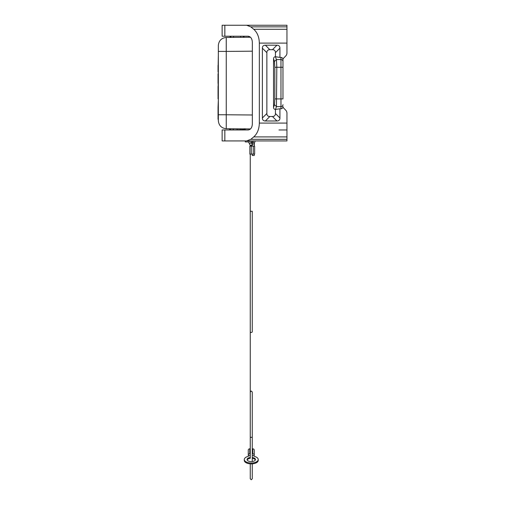 <?xml version="1.0" encoding="UTF-8"?>
<svg xmlns="http://www.w3.org/2000/svg" width="505" height="505" viewBox="0 0 505 505"><rect width="100%" height="100%" fill="white"/><g stroke="black" fill="none" stroke-linecap="round" stroke-linejoin="round"><path stroke-width="0.76" d="M218.343 114.768L218.343 45.431C218.842 40.653 221.474 37.989 226.253 37.452L226.253 128.731L226.253 114.768L218.343 114.768L218.343 120.752C218.842 125.53 221.474 128.188 226.253 128.731L250.499 128.939M226.253 37.452L250.499 37.244L248.157 36.221C250.701 36.581 252.096 38.576 252.348 42.205L252.348 123.978C252.096 127.607 250.701 129.602 248.157 129.962L224.839 129.962L224.839 140.933L246.61 140.933L250.802 139.329L253.744 136.899C257.323 133.711 259.185 129.103 259.33 123.081L259.33 43.102C259.185 37.08 257.323 32.471 253.744 29.277L250.802 26.853L286.954 26.853L286.954 25.25L246.61 25.25L250.802 26.853M218.343 51.415L226.253 51.415L226.234 38.418M244.079 129.671L233.531 129.962M230.11 129.962L233.531 129.791L233.537 128.794M237.085 129.823L237.091 128.826M245.272 140.933L245.272 141.93L248.593 141.924M253.245 141.892L253.245 140.933M249.691 141.88C251.25 141.93 251.25 141.93 249.691 141.88C251.25 141.93 251.25 141.93 249.691 141.88C251.25 141.93 251.25 141.93 249.691 141.88C248.201 141.93 248.201 141.93 249.691 141.88C248.201 141.93 248.201 141.93 249.691 141.88L249.735 141.88M248.681 141.918L249.034 141.892M250.758 141.918L252.708 141.93L252.544 142.372L254.425 143.048L254.242 146.115M245.272 128.895L245.272 129.962M246.61 25.25L222.131 25.25L222.131 36.221L248.157 36.221M285.786 55.916L283.551 58.233L285.786 55.916A4.128 3.99 -90 0 0 286.954 53L286.954 26.853M283.551 58.233A2.064 1.995 -90 0 0 282.964 59.691A2.064 1.995 90 0 1 283.551 58.233M246.61 140.933L286.954 140.933L286.954 113.183A4.128 3.99 -90 0 0 285.786 110.267L283.551 107.95A2.064 1.995 -90 0 1 282.964 106.492L282.964 106.706A2.064 1.995 -90 0 1 280.969 108.771L279.928 108.771L279.928 117.993L275.433 113.505L275.433 109.465L279.928 108.771M274.827 98.911L274.827 67.272L274.442 61.496L276.431 59.565L280.969 59.565L280.969 57.412A2.064 1.995 -90 0 1 282.964 59.476L282.964 98.911L274.827 98.911L274.442 104.686L276.431 106.618L276.816 67.272L276.431 59.565L275.433 56.718L275.433 52.678A15.832 5.984 135 0 0 272.441 49.686L269.853 49.686A15.832 5.984 45 0 0 266.867 52.678L266.867 113.505L262.373 117.993A15.832 5.984 -45 0 0 265.365 120.985L276.936 120.985A15.832 5.984 -135 0 0 279.928 117.993M262.373 117.993L262.373 48.19A15.832 5.984 -135 0 1 265.365 45.197L276.936 45.197L272.441 49.686M280.969 57.412L279.928 57.412L279.928 48.19A15.832 5.984 -45 0 0 276.936 45.197M230.11 140.933L222.131 140.933L222.131 129.962L224.839 129.962M248.952 140.933L246.358 140.933M266.867 113.505A15.832 5.984 135 0 0 269.853 116.497L272.441 116.497A15.832 5.984 45 0 0 275.433 113.505M274.442 104.686L273.54 107.451A2.071 1.995 108.1 0 0 275.433 109.465M273.54 107.451L273.54 58.732A2.071 1.995 71.9 0 1 275.433 56.718M275.503 56.724L279.928 57.412M248.952 25.25L246.358 25.25M230.11 25.25L224.839 25.25L224.839 36.221M278.975 129.962L286.954 129.962M286.954 113.183L286.954 115.86M285.786 110.267L283.551 107.95M282.964 59.691L282.964 67.272L280.969 67.272L280.969 59.565A1.995 1.925 180 0 1 282.964 61.496M286.954 50.323L286.954 53M279.972 25.25L286.954 25.25M251.256 154.094L254.646 154.094L254.646 146.115L249.855 146.115L249.855 154.094L251.256 154.094L251.256 146.115M254.242 154.094L254.242 155.489L252.254 155.489L252.254 154.094M253.832 455.996A1.496 1.294 180 0 0 254.242 455.106L254.242 450.119A1.496 1.294 180 0 0 252.746 448.825A2.493 2.159 180 0 0 252.254 448.863M250.259 447.821L250.259 448.863A2.493 2.159 0 0 0 249.76 448.825A1.496 1.294 180 0 0 248.264 450.119L248.264 455.106A1.496 1.294 180 0 0 248.675 455.996M252.254 455.535L253.251 455.535A5.984 2.992 0 0 0 255.195 456.64A6.982 3.491 180 0 1 258.232 459.525A6.982 3.491 180 0 1 251.256 463.016A6.982 3.491 180 0 1 244.275 459.525A6.982 3.491 180 0 1 247.311 456.64A5.984 2.992 0 0 0 249.255 455.535L250.259 455.535M252.254 457.486A4.191 2.096 180 0 1 255.442 459.525A4.191 2.096 180 0 1 251.256 461.614A4.191 2.096 180 0 1 247.065 459.525A4.191 2.096 180 0 1 250.259 457.486M252.254 458.351A4.191 2.096 180 0 1 255.353 459.954M247.153 459.954A4.191 2.096 180 0 1 250.259 458.351L250.259 436.869A0.997 0.499 0 0 0 251.256 437.368A0.997 0.499 0 0 0 252.254 436.869L252.254 461.557M244.275 459.525L244.275 460.383A6.982 3.491 0 0 0 251.256 463.874A6.982 3.491 0 0 0 258.232 460.383L258.232 459.525M249.76 448.825L249.76 453.806A1.496 1.294 180 0 0 248.264 455.106M249.76 453.806A2.493 2.159 0 0 1 250.259 453.85M254.242 455.106A1.496 1.294 180 0 0 252.746 453.806A2.493 2.159 180 0 0 252.254 453.85M218.046 108.6L218.046 119.294L218.046 107.218L218.343 108.771M218.046 115.045L218.343 119.597L218.343 115.222M218.046 73.882L218.046 83.388M218.343 64.204L218.046 98.778M218.046 74.86L218.343 75.378M218.343 93.797L218.343 106.7M218.343 46.586L218.343 53.038M218.046 70.479L218.046 65.416M218.046 86.38L218.059 94.17M218.046 107.218L218.343 100.249M218.046 71.862L218.343 55.108M218.046 113.663L218.343 113.145M218.046 81.078L218.343 81.595M218.046 94.138L218.046 95.413M218.046 90.288L218.046 96.278M226.253 51.415L252.348 51.188M226.253 114.768L252.348 114.995M240.645 128.794L240.658 129.962M240.658 37.326L240.658 36.221M233.531 37.389L233.531 36.221M229.977 128.762L230.861 129.962M244.205 128.762L243.328 129.962M230.861 37.414L230.861 36.221M243.328 37.307L243.328 36.221M286.954 29.277L253.744 29.277M286.954 43.102L259.33 43.102M286.954 123.081L259.33 123.081M286.954 136.899L253.744 136.899M286.954 139.329L250.802 139.329M274.827 67.272L280.969 67.272L280.969 108.771M282.964 104.686A1.995 1.925 180 0 1 280.969 106.618L276.431 106.618L275.503 109.459M276.936 120.985L272.441 116.497M269.853 116.497L265.365 120.985M279.928 48.19L275.433 52.678M269.853 49.686L265.365 45.197M266.867 52.678L262.373 48.19M274.442 61.496L273.54 58.732M252.544 142.372L252.254 144.064L254.242 144.064M250.259 331.734A0.997 0.751 180 0 0 252.254 331.734L252.254 211.273L250.259 211.273L250.259 436.869L250.259 391.994L251.256 390.996L252.254 391.994L252.254 436.869L252.254 391.994M252.746 448.825L252.746 453.806M253.245 154.094L253.245 146.115M249.722 143.666L251.357 142.524L252.254 145.377L250.259 145.377L248.511 141.93M229.125 128.756L230.11 129.671M244.073 129.962L245.064 128.756M244.073 37.294L244.073 36.221M255.189 140.933L254.425 143.048M252.254 463.842L252.254 478.753L251.256 479.75L250.259 478.753L250.259 463.842L250.259 478.753M250.259 146.115L250.259 145.377M250.259 436.869L250.259 391.994M250.259 154.094L250.259 211.273M252.254 144.064L252.254 145.377M230.11 37.42L230.11 36.221M251.357 142.524L250.941 141.93"/></g></svg>
